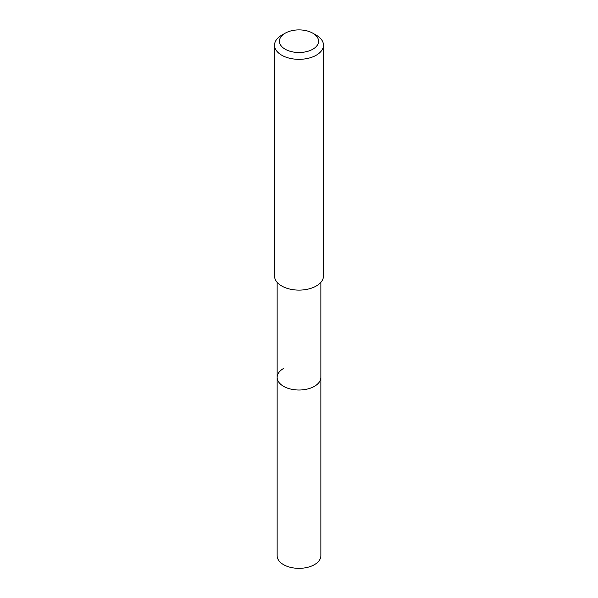 <?xml version="1.0" encoding="UTF-8"?>
<svg xmlns="http://www.w3.org/2000/svg" width="598" height="598" viewBox="0 0 598 598"><rect width="100%" height="100%" fill="white"/><g stroke="black" fill="none" stroke-linecap="round" stroke-linejoin="round"><path stroke-width="0.9" d="M277.143 282.346L277.143 555.729A21.857 12.618 0 0 0 290.635 567.382A21.857 12.618 0 0 0 314.451 564.647A21.857 12.618 0 0 0 320.857 555.729L320.857 377.39A21.857 12.618 180 0 1 314.451 386.315A21.857 12.618 180 0 1 290.635 389.051A21.857 12.618 180 0 1 277.143 377.39A21.857 12.618 180 0 1 283.549 368.473M277.143 377.39A21.857 12.618 0 0 0 290.635 389.051A21.857 12.618 0 0 0 314.451 386.315A21.857 12.618 0 0 0 320.857 377.39L320.857 282.346M274.527 45.201L274.527 275.984A24.473 14.128 0 0 0 289.634 289.036A24.473 14.128 0 0 0 316.305 285.979A24.473 14.128 0 0 0 323.473 275.984L323.473 45.201A24.473 14.128 180 0 1 316.305 55.188A24.473 14.128 180 0 1 289.634 58.253A24.473 14.128 180 0 1 274.527 45.201A24.473 14.128 180 0 1 281.695 35.207L285.156 33.211A19.577 11.302 180 0 1 312.844 33.211A19.577 11.302 180 0 1 312.844 49.193A19.577 11.302 180 0 1 285.156 49.193A19.577 11.302 180 0 1 285.156 33.211L281.695 35.207M312.844 33.211L316.305 35.207A24.473 14.128 180 0 1 323.473 45.201"/></g></svg>
